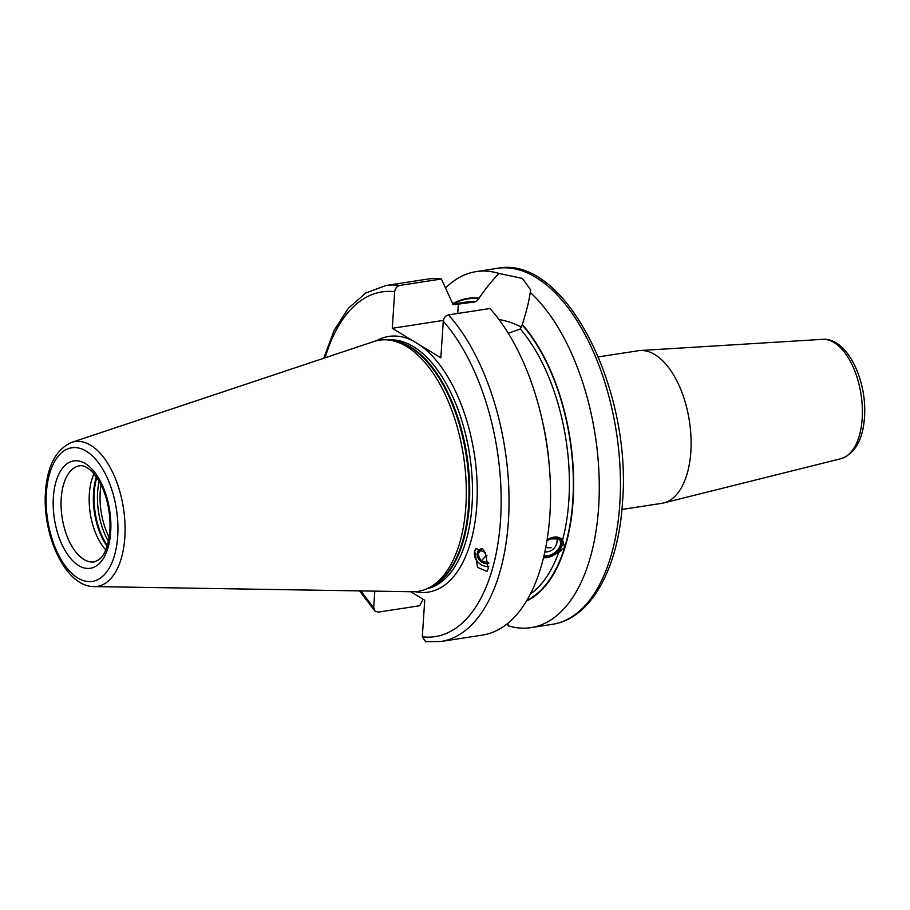 <?xml version="1.0" encoding="UTF-8"?>
<svg xmlns="http://www.w3.org/2000/svg" width="910" height="910" viewBox="0 0 910 910"><rect width="100%" height="100%" fill="white"/><g stroke="black" fill="none" stroke-linecap="round" stroke-linejoin="round"><path stroke-width="1.36" d="M557.466 538.413A11.409 7.109 142.7 0 1 557.125 541.325A11.409 7.109 -37.3 0 1 557.091 541.416M543.998 555.51A11.409 7.109 -37.3 0 0 560.241 545.42A11.409 7.109 142.7 0 0 559.65 539.983A11.409 7.109 142.7 0 0 552.825 538.185M546.91 540.904A11.978 7.462 142.7 0 1 553.007 538.14A11.978 7.462 142.7 0 1 560.992 545.693A11.978 7.462 -37.3 0 1 543.827 556.26M547.069 539.903A13.149 8.19 -37.3 0 1 558.797 537.469A13.149 8.19 -37.3 0 1 561.993 545.545A13.149 8.19 -37.3 0 1 561.129 547.615A13.149 8.19 -37.3 0 1 548.468 557.273A13.149 8.19 -37.3 0 1 543.588 557.273M543.497 557.648A14.298 8.907 142.7 0 0 547.729 557.432L548.468 557.273M561.129 547.615L561.481 546.933A14.298 8.907 142.7 0 0 562.414 544.68A14.298 8.907 142.7 0 0 561.971 538.322M547.206 539.061L562.346 538.765L564.587 547.524L558.638 552.597L543.35 558.228M443.375 320.411L392.267 328.283L394.69 291.712C395.224 288.265 396.953 286.172 399.911 285.41L441.418 279.006L452.008 302.234L454.238 304.668L475.623 301.813L478.99 298.196A154.916 79.784 -98.8 0 0 452.429 303.917M453.84 304.691L454.238 304.668A151.515 78.032 81.2 0 0 453.498 304.645M526.401 601.089A154.916 79.784 -98.8 0 0 573.607 479.65A154.916 79.784 -98.8 0 0 522.283 324.495L520.327 328.965L508.326 333.299M507.837 623.27L508.076 625.761A180.1 92.763 -98.8 0 0 531.03 627.616A180.1 92.763 -98.8 0 0 598.621 507.336A180.1 92.763 -98.8 0 0 530.223 292.36C529.211 300.448 526.56 311.152 522.283 324.495M440.781 641.527L482.289 635.123A180.1 92.763 81.2 0 0 550.459 502.024A180.1 92.763 81.2 0 0 489.989 308.513L448.482 314.905A180.1 92.763 81.2 0 1 508.952 508.417A180.1 92.763 81.2 0 1 440.781 641.527L425.618 641.652L422.308 636.829L424.731 600.259L410.672 591.716M359.541 590.886L374.84 610.985L378.207 612.134L419.715 605.741L423.116 599.269M374.84 610.985L373.726 607.334L374.806 591.136M521.532 327.509A46.023 15.663 3.8 0 0 498.93 319.455M478.99 298.196C486.748 287.128 493.447 278.892 499.101 273.466L522.42 278.426L530.689 289.96L530.223 292.36M448.482 314.905C445.536 315.668 443.796 317.772 443.272 321.207L440.838 357.789L392.267 328.283M399.911 285.41A180.1 92.763 81.2 0 0 385.897 285.524L427.404 279.12A180.1 92.763 81.2 0 1 441.418 279.006M488.272 568.841L485.394 552.529L476.066 548.48L474.69 551.039L477.579 567.351L486.907 571.4L488.272 568.841M71.788 442.34L373.851 341.534A127.07 65.452 81.2 0 1 390.117 340.203A127.07 65.452 81.2 0 1 465.863 506.483A127.07 65.452 -98.8 0 1 428.337 588.11A127.07 65.452 -98.8 0 1 412.435 591.75L94.026 586.586A73.255 37.731 -98.8 0 0 124.829 537.446A73.255 37.731 -98.8 0 0 71.788 442.34C56.124 449.199 47.354 465.692 45.5 491.81C42.122 535.308 65.497 586.882 94.026 586.586M105.753 549.924A48.605 25.036 -98.8 0 1 89.328 493.948A48.605 25.036 81.2 0 1 94.014 473.78M621.939 509.463L661.877 503.31A77.191 39.756 -98.8 0 0 663.72 502.934A77.191 39.756 -98.8 0 0 690.838 451.758A77.191 39.756 81.2 0 0 640.219 350.532A77.191 39.756 81.2 0 0 638.354 350.737L598.416 356.891M499.101 273.466A180.1 92.763 -98.8 0 0 476.146 271.612A180.1 92.763 -98.8 0 0 445.627 287.969M476.158 548.377A11.716 9.134 -137.7 0 0 474.69 551.039A11.716 9.134 42.3 0 0 477.807 561.902A11.716 9.134 42.3 0 0 488.75 566.452M482.072 548.605A8.577 6.677 -137.7 0 0 477.204 553.633A8.577 6.677 -137.7 0 0 480.844 561.413A8.577 6.677 -137.7 0 0 488.784 563.461M488.75 562.915L481.128 561.072L477.602 553.974L481.561 548.889L482.459 548.912M483.517 549.958L486.054 555.646L486.998 555.76M481.128 561.072L486.054 555.646M477.602 553.974L482.209 548.912M551.119 547.615A11.432 6.734 -162.8 0 1 545.727 547.445M542.519 421.489A151.515 78.032 81.2 0 1 549.185 464.703M475.623 301.813A151.515 78.032 -98.8 0 0 465.818 302.12L452.623 304.156M562.744 539.357A151.515 78.032 -98.8 0 0 520.327 328.965M530.314 594.048A151.515 78.032 -98.8 0 0 558.638 552.597M478.956 298.719A154.381 79.511 -98.8 0 0 453.191 304.076M526.89 600.282A154.381 79.511 -98.8 0 0 564.587 547.524A154.381 79.511 -98.8 0 0 522.249 325.018M457.73 313.484L458.356 304.042M415.153 591.682A129.356 66.623 -98.8 0 0 476.76 505.733A129.356 66.623 81.2 0 0 419.76 344.981M422.308 636.829A174.39 89.817 -98.8 0 0 500.523 520.156A174.39 89.817 -98.8 0 0 443.272 321.207M394.69 291.712A174.39 89.817 -98.8 0 0 325.143 357.789M361.088 590.909A174.39 89.817 -98.8 0 0 373.726 607.334M376.467 340.772A129.356 66.623 81.2 0 1 413.345 341.091M426.904 588.781A125.933 64.86 -98.8 0 0 472.04 505.073A125.933 64.86 81.2 0 0 388.547 339.999M391.289 340.385A125.933 64.86 81.2 0 1 469.264 505.505A125.933 64.86 -98.8 0 1 429.406 587.587M428.337 588.11L431.34 586.62A126.046 64.917 -98.8 0 0 468.57 505.664A126.046 64.917 81.2 0 0 393.427 340.715L390.117 340.203M46.364 492.936A67.602 34.819 -98.8 0 0 77.816 578.021A67.602 34.819 -98.8 0 0 117.697 536.263A67.602 34.819 -98.8 0 0 86.245 451.178A67.602 34.819 -98.8 0 0 46.364 492.936M110.69 532.009A54.316 27.971 -98.8 0 0 85.415 463.645A54.316 27.971 -98.8 0 0 53.371 497.19A54.316 27.971 -98.8 0 0 78.647 565.565A54.316 27.971 -98.8 0 0 110.69 532.009M79.466 465.829A48.605 25.036 -98.8 0 0 61.232 498.282A48.605 25.036 -98.8 0 0 94.276 561.891L99.179 559.582C104.9 554.952 108.449 545.386 109.837 530.883C111.111 510.737 105.606 485.519 91.057 470.663C86.473 466.728 82.605 465.112 79.466 465.829M96.403 476.885A50.198 25.855 81.2 0 0 93.537 492.663A50.198 25.855 -98.8 0 0 107.096 546.239M107.323 545.511A50.312 25.912 -98.8 0 1 94.219 492.503A50.312 25.912 81.2 0 1 96.847 477.511M99.133 481.197A50.312 25.912 81.2 0 0 97.62 491.98A50.312 25.912 -98.8 0 0 108.404 541.313M109.132 537.321A49.311 25.4 -98.8 0 1 100.202 491.98A49.311 25.4 81.2 0 1 101.033 484.78M822.538 339.339C847.29 337.371 867.298 380.664 864.5 417.224C862.942 439.712 855.082 453.533 840.942 458.697A60.447 31.133 -98.8 0 0 862.179 418.611A60.447 31.133 -98.8 0 0 822.538 339.339L640.219 350.532M497.304 268.348C564.712 254.299 632.279 388.707 622.474 502.616C618.47 568.204 591.17 618.732 552.188 624.351A180.1 92.763 -98.8 0 0 619.79 504.072A180.1 92.763 -98.8 0 0 497.304 268.348L476.146 271.612M544.817 551.904A11.432 11.432 0 0 0 556.897 538.231M840.942 458.697L663.72 502.934M531.03 627.616L552.188 624.351M385.897 285.524L365.82 292.963L348.348 308.24L334.163 330.353L323.676 358.278"/></g></svg>
